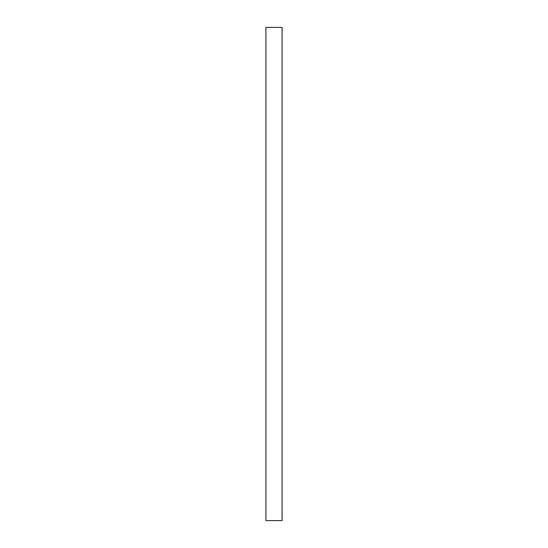 <?xml version="1.0" encoding="UTF-8"?>
<svg xmlns="http://www.w3.org/2000/svg" width="548" height="548" viewBox="0 0 548 548"><rect width="100%" height="100%" fill="white"/><g stroke="black" fill="none" stroke-linecap="round" stroke-linejoin="round"><path stroke-width="0.82" d="M282.09 27.4L265.91 27.4L265.91 520.6L282.09 520.6L282.09 27.4"/></g></svg>
